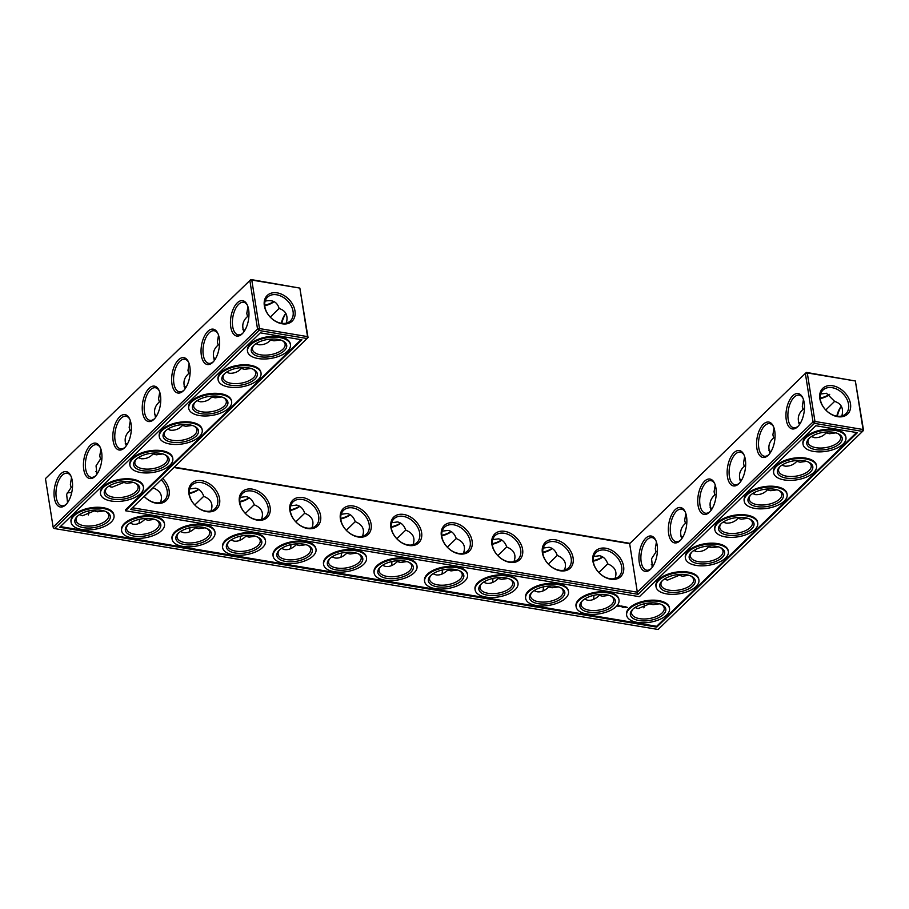 <?xml version="1.0" encoding="UTF-8"?>
<svg xmlns="http://www.w3.org/2000/svg" width="909" height="909" viewBox="0 0 909 909"><rect width="100%" height="100%" fill="white"/><g stroke="black" fill="none" stroke-linecap="round" stroke-linejoin="round"><path stroke-width="1.36" d="M264.689 305.219A17.93 8.692 171 0 0 273.973 301.481M264.735 305.776A16.521 8.011 171 0 0 274.188 301.618M270.268 317.105L279.154 308.469M247.93 306.663L246.782 313.423L247.555 316.514L248.918 315.98M265.133 301.14C272.586 299.493 277.256 301.958 279.165 308.537C285.903 310.662 288.301 315.514 286.346 323.093M308.037 337.5L307.026 338.523L307.537 336.614L308.037 337.5L299.856 288.096L250.873 279.517L45.45 478.611L53.131 527.129L257.542 329.058L259.463 328.569L307.537 336.614L299.856 288.096L251.782 280.063L259.463 328.569L258.951 330.478L54.54 528.561L658.127 629.482L862.527 431.4L814.453 423.367L813.044 421.935L637.334 592.202L638.038 594.316L130.612 509.472L307.026 338.523L258.951 330.478L257.542 329.058L249.861 280.54L45.45 478.611M174.267 467.158L629.971 543.355L806.385 372.406L629.971 543.355M863.55 430.389L862.527 431.4L863.039 429.502L863.55 430.389L855.358 380.985L806.385 372.406L807.283 372.94L805.363 373.429L813.044 421.935L814.964 421.458L807.283 372.94L855.358 380.985L863.039 429.502L814.964 421.458L814.453 423.367L638.038 594.316M441.74 535.287A17.93 8.692 171 0 0 451.091 531.526M492.246 543.741A17.93 8.692 171 0 0 501.586 539.969M391.245 526.845A17.93 8.692 171 0 0 400.585 523.084M593.247 560.626A17.93 8.692 171 0 0 602.587 556.853M710.702 509.051A17.93 8.692 171 0 0 711.872 508.336M681.296 537.537A17.93 8.692 171 0 0 682.466 536.833M542.741 552.183A17.93 8.692 171 0 0 552.093 548.411M239.737 501.518A17.93 8.692 171 0 0 249.089 497.746M290.244 509.96A17.93 8.692 171 0 0 299.584 506.188M189.242 493.076A17.93 8.692 171 0 0 198.582 489.303M340.739 518.403A17.93 8.692 171 0 0 350.09 514.63M651.889 566.034A17.93 8.692 171 0 0 653.06 565.318M798.909 423.571A17.93 8.692 171 0 0 800.079 422.855M820.202 398.108A17.93 8.692 171 0 0 829.474 394.37M740.096 480.554A17.93 8.692 171 0 0 741.267 479.85M769.503 452.068A17.93 8.692 171 0 0 770.673 451.353M184.595 387.666A17.93 8.692 171 0 0 185.766 386.961M214.001 359.18A17.93 8.692 171 0 0 215.16 358.464M243.396 330.683A17.93 8.692 171 0 0 244.566 329.978M96.388 473.146A17.93 8.692 171 0 0 97.558 472.43M155.189 416.163A17.93 8.692 171 0 0 156.359 415.447M125.783 444.66A17.93 8.692 171 0 0 126.953 443.944M271.075 339.091L270.677 339.966L273.961 340.83L280.404 339.966M285.835 313.31A16.521 8.204 -80.5 0 0 281.301 323.263M281.199 323.252A16.476 11.862 -134.1 0 1 266.746 312.207A16.476 11.862 -134.1 0 1 267.485 297.198A16.476 11.862 -134.1 0 1 287.471 300.765A16.476 11.862 -134.1 0 1 290.414 320.854A16.476 11.862 -134.1 0 1 281.199 323.252M243.964 331.705C241.578 325.786 242.783 320.718 247.555 316.514M247.464 305.367A16.521 8.204 -80.5 0 0 243.646 302.277A16.521 8.204 -80.5 0 0 232.829 317.207A16.521 8.204 -80.5 0 0 238.192 334.853A16.521 8.204 -80.5 0 0 242.817 333.171M270.677 339.966L270.507 340.136C267.53 343.409 263.69 344.966 258.974 344.784L255.94 343.682M257.111 342.966L257.667 344.466M242.839 329.194L244.93 330.206M250.873 279.517L251.782 280.063L249.861 280.54L250.873 279.517M173.926 467.487L629.653 543.696L637.334 592.202L132.362 507.767M451.296 531.651A16.521 8.011 -9 0 1 441.785 535.844M501.802 540.094A16.521 8.011 -9 0 1 492.292 544.286M400.801 523.209A16.521 8.011 -9 0 1 391.29 527.39M602.803 556.99A16.521 8.011 -9 0 1 593.293 561.171M712.077 508.461A16.521 8.011 -9 0 1 710.838 509.335M682.682 536.958A16.521 8.011 -9 0 1 681.443 537.821M552.297 548.536A16.521 8.011 -9 0 1 542.787 552.729M249.293 497.871A16.521 8.011 -9 0 1 239.783 502.063M299.8 506.324A16.521 8.011 -9 0 1 290.289 510.506M198.798 489.428A16.521 8.011 -9 0 1 189.288 493.621M350.295 514.767A16.521 8.011 -9 0 1 340.784 518.948M653.276 565.455A16.521 8.011 -9 0 1 652.037 566.318M800.284 422.992A16.521 8.011 -9 0 1 799.056 423.855M829.69 394.495A16.521 8.011 -9 0 1 820.248 398.653M741.483 479.975A16.521 8.011 -9 0 1 740.244 480.838M770.889 451.478A16.521 8.011 -9 0 1 769.65 452.352M184.743 387.961A16.521 8.011 171 0 0 185.97 387.086M214.138 359.464A16.521 8.011 171 0 0 215.376 358.601M243.544 330.978A16.521 8.011 171 0 0 244.782 330.103M96.524 473.43A16.521 8.011 171 0 0 97.763 472.566M155.337 416.447A16.521 8.011 171 0 0 156.575 415.583M125.931 444.944A16.521 8.011 171 0 0 127.169 444.069M254.043 345.113A16.521 8.011 171 0 0 252.486 349.42A16.521 8.011 171 0 0 265.144 355.158A16.521 8.011 171 0 0 282.938 349.204A16.521 8.011 171 0 0 285.108 344.261A16.521 8.011 171 0 0 282.29 340.648M285.937 313.457A17.93 8.908 -80.5 0 0 281.813 323.343M282.108 323.786A17.885 12.874 -134.1 0 1 265.167 298.391A17.885 12.874 -134.1 0 1 291.698 302.833A17.885 12.874 -134.1 0 1 282.108 323.786M242.158 333.853A17.93 8.908 -80.5 0 0 242.305 333.705A17.93 8.908 -80.5 0 0 247.157 304.697A17.93 8.908 -80.5 0 0 235.147 305.447A17.93 8.908 -80.5 0 0 231.136 328.853A17.93 8.908 -80.5 0 0 242.158 333.853M241.669 367.588L241.283 368.463L244.555 369.327L250.998 368.452M224.648 373.61A16.521 8.011 171 0 0 223.08 377.917A16.521 8.011 171 0 0 235.738 383.655A16.521 8.011 171 0 0 253.531 377.701A16.521 8.011 171 0 0 255.713 372.747A16.521 8.011 171 0 0 252.884 369.134M241.283 368.463L241.101 368.622C238.135 371.906 234.283 373.451 229.568 373.281L226.534 372.167M218.535 335.148L217.376 341.909L218.149 345L219.512 344.477M214.569 360.191C212.183 354.271 213.376 349.215 218.149 345M218.058 333.864A16.521 8.204 -80.5 0 0 214.24 330.762A16.521 8.204 -80.5 0 0 203.423 345.704A16.521 8.204 -80.5 0 0 208.786 363.35A16.521 8.204 -80.5 0 0 213.41 361.657M144.133 496.359A17.93 12.908 45.9 0 0 156.189 503.222A17.93 12.908 45.9 0 0 168.892 495.928A17.93 12.908 45.9 0 0 162.666 478.407M206.695 511.665A17.93 12.908 45.9 0 0 216.308 490.655A17.93 12.908 45.9 0 0 189.72 486.201A17.93 12.908 45.9 0 0 206.695 511.665M257.19 520.107A17.93 12.908 45.9 0 0 266.814 499.098A17.93 12.908 45.9 0 0 240.215 494.655A17.93 12.908 45.9 0 0 257.19 520.107M307.697 528.561A17.93 12.908 45.9 0 0 317.309 507.54A17.93 12.908 45.9 0 0 290.721 503.097A17.93 12.908 45.9 0 0 307.697 528.561M358.191 537.003A17.93 12.908 45.9 0 0 367.815 515.982A17.93 12.908 45.9 0 0 341.216 511.54A17.93 12.908 45.9 0 0 358.191 537.003M408.698 545.445A17.93 12.908 45.9 0 0 418.31 524.425A17.93 12.908 45.9 0 0 391.722 519.982A17.93 12.908 45.9 0 0 408.698 545.445M459.193 553.888A17.93 12.908 45.9 0 0 468.817 532.867A17.93 12.908 45.9 0 0 442.217 528.424A17.93 12.908 45.9 0 0 459.193 553.888M509.699 562.33A17.93 12.908 45.9 0 0 519.312 541.321A17.93 12.908 45.9 0 0 492.723 536.867A17.93 12.908 45.9 0 0 509.699 562.33M560.194 570.772A17.93 12.908 45.9 0 0 569.818 549.763A17.93 12.908 45.9 0 0 543.218 545.309A17.93 12.908 45.9 0 0 560.194 570.772M610.7 579.215A17.93 12.908 45.9 0 0 620.313 558.206A17.93 12.908 45.9 0 0 593.725 553.763A17.93 12.908 45.9 0 0 610.7 579.215M709.452 512.21A17.93 8.908 -80.5 0 0 709.599 512.062A17.93 8.908 -80.5 0 0 714.451 483.054A17.93 8.908 -80.5 0 0 702.452 483.804A17.93 8.908 -80.5 0 0 698.43 507.222A17.93 8.908 -80.5 0 0 709.452 512.21M680.057 540.707A17.93 8.908 -80.5 0 0 680.205 540.56A17.93 8.908 -80.5 0 0 685.056 511.551A17.93 8.908 -80.5 0 0 673.046 512.29A17.93 8.908 -80.5 0 0 669.035 535.708A17.93 8.908 -80.5 0 0 680.057 540.707M650.651 569.193A17.93 8.908 -80.5 0 0 650.799 569.045A17.93 8.908 -80.5 0 0 655.65 540.037A17.93 8.908 -80.5 0 0 643.64 540.787A17.93 8.908 -80.5 0 0 639.629 564.205A17.93 8.908 -80.5 0 0 650.651 569.193M797.67 426.741A17.93 8.908 -80.5 0 0 797.818 426.594A17.93 8.908 -80.5 0 0 802.658 397.574A17.93 8.908 -80.5 0 0 790.66 398.324A17.93 8.908 -80.5 0 0 786.637 421.742A17.93 8.908 -80.5 0 0 797.67 426.741M768.264 455.227A17.93 8.908 -80.5 0 0 768.412 455.079A17.93 8.908 -80.5 0 0 773.264 426.071A17.93 8.908 -80.5 0 0 761.253 426.821A17.93 8.908 -80.5 0 0 757.242 450.228A17.93 8.908 -80.5 0 0 768.264 455.227M738.858 483.724A17.93 8.908 -80.5 0 0 739.006 483.577A17.93 8.908 -80.5 0 0 743.857 454.568A17.93 8.908 -80.5 0 0 731.847 455.307A17.93 8.908 -80.5 0 0 727.836 478.725A17.93 8.908 -80.5 0 0 738.858 483.724M837.609 416.674A17.885 12.874 45.9 0 0 847.199 395.71A17.885 12.874 45.9 0 0 820.679 391.279A17.885 12.874 45.9 0 0 837.609 416.674M841.45 406.346A17.93 8.908 -80.5 0 0 837.325 416.22M153.951 419.333A17.93 8.908 -80.5 0 0 154.098 419.185A17.93 8.908 -80.5 0 0 158.95 390.166A17.93 8.908 -80.5 0 0 146.94 390.915A17.93 8.908 -80.5 0 0 142.929 414.334A17.93 8.908 -80.5 0 0 153.951 419.333M124.544 447.819A17.93 8.908 -80.5 0 0 124.692 447.671A17.93 8.908 -80.5 0 0 129.544 418.663A17.93 8.908 -80.5 0 0 117.534 419.413A17.93 8.908 -80.5 0 0 113.523 442.819A17.93 8.908 -80.5 0 0 124.544 447.819M95.15 476.316A17.93 8.908 -80.5 0 0 95.286 476.168A17.93 8.908 -80.5 0 0 100.138 447.148A17.93 8.908 -80.5 0 0 88.139 447.898A17.93 8.908 -80.5 0 0 84.117 471.317A17.93 8.908 -80.5 0 0 95.15 476.316M65.743 504.802A17.93 8.908 -80.5 0 0 65.891 504.654A17.93 8.908 -80.5 0 0 70.743 475.646A17.93 8.908 -80.5 0 0 58.733 476.396A17.93 8.908 -80.5 0 0 54.722 499.802A17.93 8.908 -80.5 0 0 65.743 504.802M212.751 362.339A17.93 8.908 -80.5 0 0 212.899 362.202A17.93 8.908 -80.5 0 0 217.751 333.183A17.93 8.908 -80.5 0 0 205.741 333.933A17.93 8.908 -80.5 0 0 201.73 357.351A17.93 8.908 -80.5 0 0 212.751 362.339M183.357 390.836A17.93 8.908 -80.5 0 0 183.504 390.688A17.93 8.908 -80.5 0 0 188.356 361.68A17.93 8.908 -80.5 0 0 176.346 362.43A17.93 8.908 -80.5 0 0 172.324 385.836A17.93 8.908 -80.5 0 0 183.357 390.836M160.45 502.518C163.006 495.78 160.598 490.917 153.257 487.917L153.155 487.622M144.338 496.519L153.235 487.86M463.454 553.183C466.01 546.445 463.601 541.571 456.261 538.582C454.614 533.867 451.864 531.14 448.012 530.39L442.183 531.174M447.342 547.184L456.25 538.526M513.96 561.637C516.505 554.888 514.108 550.025 506.767 547.025C505.12 542.321 502.37 539.582 498.518 538.844L492.689 539.616M497.837 555.626L506.745 546.968M412.959 544.741C415.504 538.003 413.106 533.129 405.766 530.14C404.119 525.425 401.369 522.698 397.517 521.948L391.688 522.72M396.835 538.742L405.744 530.072M614.961 578.522C617.506 571.772 615.109 566.909 607.769 563.91C606.121 559.205 603.371 556.478 599.52 555.729L593.691 556.501M598.838 572.522L607.746 563.853M712.224 508.563L710.134 507.552M686.818 522.834L685.454 523.368C680.671 527.561 679.477 532.629 681.864 538.56M685.829 513.505L684.682 520.278L685.454 523.368M682.818 537.049L680.727 536.037M657.412 551.32L656.048 551.854L651.56 558.728L652.457 567.046M656.423 542.003L655.275 548.763L656.048 551.854M564.455 570.079C567.011 563.33 564.603 558.467 557.262 555.467C555.615 550.763 552.865 548.025 549.013 547.286L543.184 548.059M548.343 564.069L557.251 555.41M261.451 519.414C264.008 512.665 261.599 507.801 254.259 504.802C252.611 500.098 249.861 497.371 246.009 496.621L240.181 497.393M245.339 513.415L254.236 504.745M311.957 527.856C314.503 521.107 312.105 516.244 304.765 513.255C303.117 508.54 300.368 505.813 296.516 505.063L290.687 505.836M295.834 521.857L304.742 513.187M210.956 510.972C213.501 504.222 211.104 499.359 203.764 496.359C202.116 491.655 199.366 488.917 195.515 488.178L189.686 488.951M194.833 504.961L203.741 496.303M362.452 536.299C365.009 529.561 362.6 524.686 355.26 521.698C353.612 516.982 350.863 514.255 347.011 513.505L341.182 514.278M346.34 530.299L355.249 521.63M653.423 565.546L651.333 564.534M800.431 423.083L798.341 422.071M775.025 437.354L773.661 437.888C768.878 442.092 767.685 447.16 770.071 453.08M774.036 428.037L772.889 434.797L773.661 437.888M841.848 415.97C843.802 408.414 841.416 403.562 834.678 401.414L826.44 393.256L820.645 394.029M825.781 409.982L834.655 401.358M804.431 408.868L803.056 409.391C798.284 413.595 797.091 418.663 799.477 424.583M803.442 399.54L802.283 406.3L803.056 409.391M741.63 480.066L739.54 479.054M716.224 494.337L714.849 494.871C710.077 499.075 708.884 504.143 711.27 510.063M715.235 485.02L714.076 491.78L714.849 494.871M771.037 451.58L768.946 450.569M745.619 465.851L744.255 466.385C739.483 470.578 738.29 475.646 740.676 481.565M744.641 456.523L743.482 463.295L744.255 466.385M159.723 392.131L158.575 398.892L159.348 401.983L160.711 401.46M184.027 386.177L186.118 387.189M189.129 363.645L187.97 370.406L188.742 373.497L190.117 372.963M213.433 357.68L215.524 358.691M71.516 477.611L70.368 484.372L71.141 487.463L72.504 486.929M95.82 471.646L97.911 472.657M130.328 420.628L129.169 427.389L129.942 430.48L131.305 429.946M154.632 414.663L156.723 415.674M100.922 449.114L99.763 455.875L100.535 458.965L101.91 458.443M125.226 443.16L127.317 444.171M284.347 350.624A17.93 8.692 171 0 0 282.983 340.966A17.93 8.692 171 0 0 253.497 345.636A17.93 8.692 171 0 0 260.179 356.748A17.93 8.692 171 0 0 284.347 350.624M227.704 371.463L228.273 372.963M254.94 379.121A17.93 8.692 171 0 0 253.577 369.463A17.93 8.692 171 0 0 224.091 374.133A17.93 8.692 171 0 0 230.772 385.234A17.93 8.692 171 0 0 254.94 379.121M144.156 496.337A16.521 11.897 45.9 0 0 155.291 502.688A16.521 11.897 45.9 0 0 164.529 500.28A16.521 11.897 45.9 0 0 161.234 479.793M205.798 511.131A16.521 11.897 45.9 0 0 215.024 508.722A16.521 11.897 45.9 0 0 212.07 488.587A16.521 11.897 45.9 0 0 192.038 484.997A16.521 11.897 45.9 0 0 191.288 500.052A16.521 11.897 45.9 0 0 205.798 511.131M256.293 519.573A16.521 11.897 45.9 0 0 265.53 517.164A16.521 11.897 45.9 0 0 262.576 497.03A16.521 11.897 45.9 0 0 242.544 493.439A16.521 11.897 45.9 0 0 241.794 508.495A16.521 11.897 45.9 0 0 256.293 519.573M306.799 528.015A16.521 11.897 45.9 0 0 316.025 525.607A16.521 11.897 45.9 0 0 313.071 505.472A16.521 11.897 45.9 0 0 293.039 501.882A16.521 11.897 45.9 0 0 292.289 516.937A16.521 11.897 45.9 0 0 306.799 528.015M357.294 536.458A16.521 11.897 45.9 0 0 366.532 534.049A16.521 11.897 45.9 0 0 363.577 513.915A16.521 11.897 45.9 0 0 343.545 510.324A16.521 11.897 45.9 0 0 342.795 525.379A16.521 11.897 45.9 0 0 357.294 536.458M407.8 544.9A16.521 11.897 45.9 0 0 417.026 542.503A16.521 11.897 45.9 0 0 414.072 522.357A16.521 11.897 45.9 0 0 394.04 518.778A16.521 11.897 45.9 0 0 393.29 533.822A16.521 11.897 45.9 0 0 407.8 544.9M458.295 553.342A16.521 11.897 45.9 0 0 467.533 550.945A16.521 11.897 45.9 0 0 464.579 530.799A16.521 11.897 45.9 0 0 444.546 527.22A16.521 11.897 45.9 0 0 443.797 542.275A16.521 11.897 45.9 0 0 458.295 553.342M508.801 561.796A16.521 11.897 45.9 0 0 518.039 559.387A16.521 11.897 45.9 0 0 515.073 539.253A16.521 11.897 45.9 0 0 495.041 535.662A16.521 11.897 45.9 0 0 494.291 550.718A16.521 11.897 45.9 0 0 508.801 561.796M559.296 570.238A16.521 11.897 45.9 0 0 568.534 567.83A16.521 11.897 45.9 0 0 565.58 547.695A16.521 11.897 45.9 0 0 545.548 544.105A16.521 11.897 45.9 0 0 544.798 559.16A16.521 11.897 45.9 0 0 559.296 570.238M609.803 578.681A16.521 11.897 45.9 0 0 619.04 576.272A16.521 11.897 45.9 0 0 616.075 556.138A16.521 11.897 45.9 0 0 596.043 552.547A16.521 11.897 45.9 0 0 595.293 567.602A16.521 11.897 45.9 0 0 609.803 578.681M714.758 483.736A16.521 8.204 -80.5 0 0 710.94 480.634A16.521 8.204 -80.5 0 0 700.123 495.575A16.521 8.204 -80.5 0 0 705.486 513.21A16.521 8.204 -80.5 0 0 710.111 511.528M685.363 512.221A16.521 8.204 -80.5 0 0 681.534 509.12A16.521 8.204 -80.5 0 0 670.717 524.061A16.521 8.204 -80.5 0 0 676.091 541.707A16.521 8.204 -80.5 0 0 680.716 540.014M655.957 540.719A16.521 8.204 -80.5 0 0 652.139 537.617A16.521 8.204 -80.5 0 0 641.322 552.558A16.521 8.204 -80.5 0 0 646.685 570.193A16.521 8.204 -80.5 0 0 651.31 568.511M802.965 398.256A16.521 8.204 -80.5 0 0 799.147 395.154A16.521 8.204 -80.5 0 0 788.33 410.095A16.521 8.204 -80.5 0 0 793.705 427.741A16.521 8.204 -80.5 0 0 798.318 426.048M773.57 426.753A16.521 8.204 -80.5 0 0 769.741 423.651A16.521 8.204 -80.5 0 0 758.935 438.581A16.521 8.204 -80.5 0 0 764.299 456.227A16.521 8.204 -80.5 0 0 768.923 454.545M744.164 455.239A16.521 8.204 -80.5 0 0 740.346 452.137A16.521 8.204 -80.5 0 0 729.529 467.078A16.521 8.204 -80.5 0 0 734.892 484.724A16.521 8.204 -80.5 0 0 739.517 483.031M836.712 416.129A16.476 11.862 45.9 0 0 845.915 413.731A16.476 11.862 45.9 0 0 842.973 393.654A16.476 11.862 45.9 0 0 822.997 390.075A16.476 11.862 45.9 0 0 822.247 405.084A16.476 11.862 45.9 0 0 836.712 416.129M841.348 406.187A16.521 8.204 -80.5 0 0 836.803 416.152M53.642 528.015L54.54 528.561L53.642 528.015M67.152 493.03A16.476 11.862 -134.1 0 1 71.675 492.78M88.798 510.892A16.476 11.862 -134.1 0 1 88.355 514.971M138.895 523.448A16.521 11.897 45.9 0 0 139.338 519.323M189.402 531.89A16.521 11.897 45.9 0 0 189.845 527.765M239.896 540.332A16.521 11.897 45.9 0 0 240.34 536.219M290.403 548.786A16.521 11.897 45.9 0 0 290.846 544.661M340.898 557.228A16.521 11.897 45.9 0 0 341.341 553.104M391.404 565.671A16.521 11.897 45.9 0 0 391.847 561.546M441.899 574.113A16.521 11.897 45.9 0 0 442.342 569.988M492.405 582.555A16.521 11.897 45.9 0 0 492.848 578.431M542.9 590.998A16.521 11.897 45.9 0 0 543.343 586.873M593.407 599.451A16.521 11.897 45.9 0 0 593.85 595.327M643.867 607.86A16.476 11.862 45.9 0 0 644.311 603.781M159.257 390.847A16.521 8.204 -80.5 0 0 155.428 387.745A16.521 8.204 -80.5 0 0 144.622 402.687A16.521 8.204 -80.5 0 0 149.985 420.333A16.521 8.204 -80.5 0 0 154.61 418.64M129.851 419.344A16.521 8.204 -80.5 0 0 126.033 416.242A16.521 8.204 -80.5 0 0 115.216 431.173A16.521 8.204 -80.5 0 0 120.579 448.819A16.521 8.204 -80.5 0 0 125.203 447.137M100.445 447.83A16.521 8.204 -80.5 0 0 96.627 444.728A16.521 8.204 -80.5 0 0 85.81 459.67A16.521 8.204 -80.5 0 0 91.184 477.316A16.521 8.204 -80.5 0 0 95.797 475.623M71.05 476.327A16.521 8.204 -80.5 0 0 67.221 473.225A16.521 8.204 -80.5 0 0 56.403 488.156A16.521 8.204 -80.5 0 0 61.778 505.802A16.521 8.204 -80.5 0 0 66.402 504.12M188.652 362.35A16.521 8.204 -80.5 0 0 184.834 359.26A16.521 8.204 -80.5 0 0 174.017 374.19A16.521 8.204 -80.5 0 0 179.391 391.836A16.521 8.204 -80.5 0 0 184.004 390.154M145.213 518.482L144.815 519.38L148.042 520.232L154.485 519.357M129.987 523.095L133.066 524.22C136.907 524.766 140.759 523.209 144.645 519.55L144.815 519.38M94.661 510.051L94.263 510.915L97.547 511.79L103.978 510.915M110.091 485.429L110.659 486.929M448.217 569.148L447.819 570.045L451.046 570.897L457.488 570.023M433.002 573.761L436.07 574.886C439.911 575.431 443.762 573.874 447.648 570.216L447.819 570.045M397.71 560.705L397.313 561.603L400.551 562.455L406.982 561.58M498.711 577.59L498.314 578.488L501.552 579.34L507.983 578.465M483.497 582.203L486.565 583.328C490.406 583.873 494.269 582.317 498.143 578.658L498.314 578.488M382.496 565.318L385.564 566.443C389.404 566.989 393.267 565.432 397.142 561.773L397.313 561.603M347.215 552.263L346.818 553.161L350.045 554.001L356.487 553.126M599.713 594.486L599.315 595.372L602.553 596.224L608.985 595.35M584.498 599.088L587.566 600.224C591.407 600.769 595.27 599.201 599.145 595.543L599.315 595.372M549.218 586.044L548.82 586.93L552.047 587.782L558.49 586.907M723.234 522.039L726.28 523.152C731.006 523.311 734.858 521.766 737.813 518.494L738.369 517.46M724.973 522.823L724.405 521.334M693.84 550.536L696.873 551.638C701.612 551.808 705.452 550.252 708.406 546.991L708.975 545.945M708.577 546.82L711.861 547.684L718.292 546.809M695.567 551.32L694.999 549.82M664.434 579.022L667.467 580.135L679.171 575.306L682.454 576.181L688.897 575.306M679.171 575.306L679.568 574.443M666.161 579.806L665.604 578.317M534.003 590.645L537.071 591.77C540.912 592.316 544.764 590.759 548.65 587.1L548.82 586.93M246.214 535.378L245.816 536.265L249.043 537.117L255.486 536.242M230.988 539.98L234.067 541.116C237.908 541.662 241.76 540.094 245.646 536.435L245.816 536.265M195.708 526.936L195.31 527.822L198.548 528.674L204.98 527.799M296.709 543.821L296.311 544.707L299.55 545.559L305.981 544.684M281.495 548.422L284.562 549.559C288.403 550.104 292.266 548.536 296.141 544.877L296.311 544.707M180.493 531.538L183.561 532.663C187.402 533.208 191.265 531.651 195.14 527.993L195.31 527.822M331.99 556.876L335.069 558.001C338.909 558.546 342.761 556.99 346.647 553.32L346.818 553.161M635.027 607.519L638.061 608.621L649.776 603.803L653.048 604.667L659.491 603.792M649.776 603.803L650.162 602.928M811.442 436.57L814.487 437.672C819.214 437.831 823.065 436.286 826.02 433.014L826.576 431.98M813.18 437.354L812.612 435.854M782.047 465.056L785.081 466.169C789.819 466.328 793.659 464.772 796.614 461.511L797.182 460.477M796.784 461.34L800.068 462.215L806.51 461.34M783.774 465.84L783.217 464.34M826.19 432.854L829.462 433.718L835.905 432.843M752.641 493.553L755.674 494.655C760.413 494.814 764.253 493.269 767.207 490.008L767.775 488.962M754.368 494.337L753.811 492.837M737.983 518.323L741.255 519.198L747.698 518.323M767.378 489.837L770.662 490.701L777.104 489.826M182.868 424.571L182.47 425.446L185.754 426.31L192.197 425.435M198.298 399.949L198.866 401.448M212.274 396.074L211.706 397.119C208.729 400.392 204.889 401.948 200.173 401.767L197.128 400.664M185.163 388.688C182.777 382.769 183.97 377.701 188.742 373.497M155.757 417.174C153.371 411.254 154.564 406.198 159.348 401.983M182.47 425.446L182.3 425.605C179.323 428.889 175.482 430.434 170.767 430.264L167.733 429.15M168.904 428.446L169.46 429.946M211.877 396.949L215.149 397.824L221.591 396.949M124.056 481.554L123.499 482.588L111.966 487.247L108.921 486.145M96.956 474.157L96.047 465.851L100.535 458.965M67.55 502.654L66.641 494.348L71.141 487.463M94.263 510.915L82.56 515.744L79.526 514.63M153.462 453.057L153.064 453.932L156.348 454.807L162.791 453.932M126.362 445.671C123.976 439.751 125.169 434.684 129.942 430.48M153.064 453.932L152.894 454.102C149.928 457.375 146.076 458.931 141.361 458.761L138.327 457.647M139.497 456.932L140.054 458.431M123.669 482.429L126.942 483.293L133.384 482.418M287.574 351.169A21.714 10.522 171 0 0 290.437 344.67A21.714 10.522 171 0 0 267.348 337.671A21.714 10.522 171 0 0 247.543 351.453A21.714 10.522 171 0 0 264.189 358.998A21.714 10.522 171 0 0 287.574 351.169M195.242 402.096A16.521 8.011 171 0 0 193.674 406.403A16.521 8.011 171 0 0 206.332 412.141A16.521 8.011 171 0 0 224.137 406.187A16.521 8.011 171 0 0 226.307 401.244A16.521 8.011 171 0 0 223.489 397.631M258.167 379.667A21.714 10.522 171 0 0 261.031 373.156A21.714 10.522 171 0 0 237.942 366.157A21.714 10.522 171 0 0 218.149 379.951A21.714 10.522 171 0 0 234.783 387.484A21.714 10.522 171 0 0 258.167 379.667M59.653 527.277L260.304 332.842L301.913 339.807L125.499 510.756L639.391 596.679L815.805 425.73L857.414 432.684L656.775 627.119L59.653 527.277M156.371 520.039A16.521 8.011 -9 0 1 159.2 523.652A16.521 8.011 -9 0 1 144.133 534.14A16.521 8.011 -9 0 1 126.567 528.822A16.521 8.011 -9 0 1 128.135 524.516M206.877 528.481A16.521 8.011 -9 0 1 209.695 532.095A16.521 8.011 -9 0 1 194.628 542.582A16.521 8.011 -9 0 1 177.062 537.264A16.521 8.011 -9 0 1 178.63 532.958M77.629 516.062A16.521 8.011 171 0 0 76.061 520.368A16.521 8.011 171 0 0 88.73 526.106A16.521 8.011 171 0 0 106.523 520.153A16.521 8.011 171 0 0 108.694 515.21A16.521 8.011 171 0 0 105.876 511.597M459.375 570.704A16.521 8.011 -9 0 1 462.204 574.318A16.521 8.011 -9 0 1 447.137 584.805A16.521 8.011 -9 0 1 429.571 579.487A16.521 8.011 -9 0 1 431.139 575.17M509.881 579.147A16.521 8.011 -9 0 1 512.699 582.76A16.521 8.011 -9 0 1 497.643 593.247A16.521 8.011 -9 0 1 480.066 587.93A16.521 8.011 -9 0 1 481.634 583.623M408.88 562.262A16.521 8.011 -9 0 1 411.697 565.875A16.521 8.011 -9 0 1 396.642 576.363A16.521 8.011 -9 0 1 379.064 571.034A16.521 8.011 -9 0 1 380.632 566.727M560.376 587.589A16.521 8.011 -9 0 1 563.205 591.202A16.521 8.011 -9 0 1 548.138 601.701A16.521 8.011 -9 0 1 530.572 596.372A16.521 8.011 -9 0 1 532.14 592.066M358.373 553.808A16.521 8.011 -9 0 1 361.203 557.422A16.521 8.011 -9 0 1 346.136 567.92A16.521 8.011 -9 0 1 328.569 562.591A16.521 8.011 -9 0 1 330.137 558.285M610.882 596.031A16.521 8.011 -9 0 1 613.7 599.645A16.521 8.011 -9 0 1 598.645 610.144A16.521 8.011 -9 0 1 581.067 604.815A16.521 8.011 -9 0 1 582.635 600.508M661.377 604.474A16.521 8.011 -9 0 1 664.206 608.087A16.521 8.011 -9 0 1 649.14 618.586A16.521 8.011 -9 0 1 631.573 613.257A16.521 8.011 -9 0 1 633.141 608.95M749.584 519.005A16.521 8.011 -9 0 1 752.413 522.618A16.521 8.011 -9 0 1 737.347 533.106A16.521 8.011 -9 0 1 719.78 527.788A16.521 8.011 -9 0 1 721.348 523.47M720.189 547.491A16.521 8.011 -9 0 1 723.007 551.104A16.521 8.011 -9 0 1 707.941 561.603A16.521 8.011 -9 0 1 690.374 556.274A16.521 8.011 -9 0 1 691.942 551.968M690.783 575.988A16.521 8.011 -9 0 1 693.601 579.601A16.521 8.011 -9 0 1 678.546 590.089A16.521 8.011 -9 0 1 660.979 584.771A16.521 8.011 -9 0 1 662.536 580.453M257.372 536.924A16.521 8.011 -9 0 1 260.201 540.537A16.521 8.011 -9 0 1 245.135 551.036A16.521 8.011 -9 0 1 227.568 545.707A16.521 8.011 -9 0 1 229.136 541.4M307.878 545.366A16.521 8.011 -9 0 1 310.696 548.979A16.521 8.011 -9 0 1 295.641 559.478A16.521 8.011 -9 0 1 278.063 554.149A16.521 8.011 -9 0 1 279.631 549.843M837.803 433.525A16.521 8.011 -9 0 1 840.62 437.138A16.521 8.011 -9 0 1 825.554 447.637A16.521 8.011 -9 0 1 807.987 442.308A16.521 8.011 -9 0 1 809.555 438.002M808.396 462.022A16.521 8.011 -9 0 1 811.214 465.635A16.521 8.011 -9 0 1 796.159 476.123A16.521 8.011 -9 0 1 778.581 470.794A16.521 8.011 -9 0 1 780.149 466.487M778.99 490.508A16.521 8.011 -9 0 1 781.808 494.121A16.521 8.011 -9 0 1 766.753 504.62A16.521 8.011 -9 0 1 749.186 499.291A16.521 8.011 -9 0 1 750.754 494.985M165.836 430.593A16.521 8.011 171 0 0 164.279 434.9A16.521 8.011 171 0 0 176.937 440.638A16.521 8.011 171 0 0 194.731 434.684A16.521 8.011 171 0 0 196.901 429.73A16.521 8.011 171 0 0 194.083 426.116M136.441 459.079A16.521 8.011 171 0 0 134.873 463.385A16.521 8.011 171 0 0 147.531 469.124A16.521 8.011 171 0 0 165.324 463.17A16.521 8.011 171 0 0 167.495 458.227A16.521 8.011 171 0 0 164.677 454.614M107.035 487.576A16.521 8.011 171 0 0 105.467 491.883A16.521 8.011 171 0 0 118.125 497.621A16.521 8.011 171 0 0 135.918 491.667A16.521 8.011 171 0 0 138.1 486.713A16.521 8.011 171 0 0 135.282 483.099M247.543 351.453L247.418 350.647A21.714 10.522 -9 0 1 267.212 336.853A21.714 10.522 -9 0 1 290.301 343.852L290.437 344.67M225.534 407.618A17.93 8.692 171 0 0 224.171 397.949A17.93 8.692 171 0 0 194.685 402.619A17.93 8.692 171 0 0 201.378 413.731A17.93 8.692 171 0 0 225.534 407.618M218.149 379.951L218.012 379.133A21.714 10.522 -9 0 1 237.817 365.338A21.714 10.522 -9 0 1 260.906 372.338L261.031 373.156M656.775 627.119L656.639 626.301L60.358 526.595M856.585 432.548L656.639 626.301M125.499 510.756L125.362 509.938L301.084 339.659M152.008 518.8A17.93 8.692 -9 0 1 157.064 520.357A17.93 8.692 -9 0 1 155.769 532.072A17.93 8.692 -9 0 1 132.43 535.765A17.93 8.692 -9 0 1 127.578 525.027A17.93 8.692 -9 0 1 152.008 518.8M202.514 527.243A17.93 8.692 -9 0 1 207.559 528.811A17.93 8.692 -9 0 1 206.275 540.514A17.93 8.692 -9 0 1 182.925 544.207A17.93 8.692 -9 0 1 178.073 533.481A17.93 8.692 -9 0 1 202.514 527.243M107.921 521.584A17.93 8.692 171 0 0 106.558 511.915A17.93 8.692 171 0 0 77.072 516.585A17.93 8.692 171 0 0 83.764 527.697A17.93 8.692 171 0 0 107.921 521.584M455.011 569.454A17.93 8.692 -9 0 1 460.068 571.022A17.93 8.692 -9 0 1 458.772 582.737A17.93 8.692 -9 0 1 435.434 586.43A17.93 8.692 -9 0 1 430.582 575.692A17.93 8.692 -9 0 1 455.011 569.454M505.518 577.908A17.93 8.692 -9 0 1 510.563 579.465A17.93 8.692 -9 0 1 509.279 591.18A17.93 8.692 -9 0 1 485.929 594.872A17.93 8.692 -9 0 1 481.077 584.135A17.93 8.692 -9 0 1 505.518 577.908M404.516 561.012A17.93 8.692 -9 0 1 409.561 562.58A17.93 8.692 -9 0 1 408.277 574.283A17.93 8.692 -9 0 1 384.927 577.988A17.93 8.692 -9 0 1 380.076 567.25A17.93 8.692 -9 0 1 404.516 561.012M556.013 586.35A17.93 8.692 -9 0 1 561.069 587.918A17.93 8.692 -9 0 1 559.774 599.622A17.93 8.692 -9 0 1 536.435 603.315A17.93 8.692 -9 0 1 531.583 592.588A17.93 8.692 -9 0 1 556.013 586.35M354.01 552.57A17.93 8.692 -9 0 1 359.066 554.138A17.93 8.692 -9 0 1 357.771 565.841A17.93 8.692 -9 0 1 334.432 569.545A17.93 8.692 -9 0 1 329.581 558.808A17.93 8.692 -9 0 1 354.01 552.57M606.519 594.793A17.93 8.692 -9 0 1 611.564 596.361A17.93 8.692 -9 0 1 610.28 608.064A17.93 8.692 -9 0 1 586.93 611.757A17.93 8.692 -9 0 1 582.09 601.031A17.93 8.692 -9 0 1 606.519 594.793M657.014 603.235A17.93 8.692 -9 0 1 662.07 604.803A17.93 8.692 -9 0 1 660.775 616.507A17.93 8.692 -9 0 1 637.436 620.211A17.93 8.692 -9 0 1 632.584 609.473A17.93 8.692 -9 0 1 657.014 603.235M745.232 517.755A17.93 8.692 -9 0 1 750.277 519.323A17.93 8.692 -9 0 1 748.982 531.038A17.93 8.692 -9 0 1 725.643 534.731A17.93 8.692 -9 0 1 720.792 523.993A17.93 8.692 -9 0 1 745.232 517.755M715.826 546.252A17.93 8.692 -9 0 1 720.871 547.82A17.93 8.692 -9 0 1 719.576 559.524A17.93 8.692 -9 0 1 696.237 563.216A17.93 8.692 -9 0 1 691.385 552.49A17.93 8.692 -9 0 1 715.826 546.252M686.42 574.749A17.93 8.692 -9 0 1 691.476 576.306A17.93 8.692 -9 0 1 690.181 588.021A17.93 8.692 -9 0 1 666.831 591.714A17.93 8.692 -9 0 1 661.991 580.976A17.93 8.692 -9 0 1 686.42 574.749M253.009 535.685A17.93 8.692 -9 0 1 258.065 537.253A17.93 8.692 -9 0 1 256.77 548.956A17.93 8.692 -9 0 1 233.431 552.649A17.93 8.692 -9 0 1 228.579 541.923A17.93 8.692 -9 0 1 253.009 535.685M303.515 544.127A17.93 8.692 -9 0 1 308.56 545.695A17.93 8.692 -9 0 1 307.276 557.399A17.93 8.692 -9 0 1 283.926 561.092A17.93 8.692 -9 0 1 279.074 550.365A17.93 8.692 -9 0 1 303.515 544.127M833.439 432.286A17.93 8.692 -9 0 1 838.484 433.854A17.93 8.692 -9 0 1 837.189 445.558A17.93 8.692 -9 0 1 813.85 449.251A17.93 8.692 -9 0 1 808.999 438.524A17.93 8.692 -9 0 1 833.439 432.286M804.033 460.772A17.93 8.692 -9 0 1 809.078 462.34A17.93 8.692 -9 0 1 807.794 474.043A17.93 8.692 -9 0 1 784.444 477.748A17.93 8.692 -9 0 1 779.604 467.01A17.93 8.692 -9 0 1 804.033 460.772M774.627 489.269A17.93 8.692 -9 0 1 779.683 490.837A17.93 8.692 -9 0 1 778.388 502.541A17.93 8.692 -9 0 1 755.038 506.233A17.93 8.692 -9 0 1 750.198 495.507A17.93 8.692 -9 0 1 774.627 489.269M196.139 436.104A17.93 8.692 171 0 0 194.776 426.446A17.93 8.692 171 0 0 165.29 431.116A17.93 8.692 171 0 0 171.971 442.217A17.93 8.692 171 0 0 196.139 436.104M166.733 464.601A17.93 8.692 171 0 0 165.37 454.932A17.93 8.692 171 0 0 135.884 459.602A17.93 8.692 171 0 0 142.565 470.714A17.93 8.692 171 0 0 166.733 464.601M137.327 493.087A17.93 8.692 171 0 0 135.964 483.429A17.93 8.692 171 0 0 106.478 488.099A17.93 8.692 171 0 0 113.159 499.2A17.93 8.692 171 0 0 137.327 493.087M803.056 444.342L802.931 443.524A21.714 10.522 -9 0 1 812.941 432.502A21.714 10.522 -9 0 1 835.189 429.65A21.714 10.522 -9 0 1 845.813 436.74L845.938 437.547A21.714 10.522 -9 0 1 826.145 451.341A21.714 10.522 -9 0 1 803.056 444.342A21.714 10.522 -9 0 1 813.078 433.32A21.714 10.522 -9 0 1 835.314 430.457A21.714 10.522 -9 0 1 845.938 437.547M773.65 472.839L773.525 472.021A21.714 10.522 -9 0 1 783.547 460.999A21.714 10.522 -9 0 1 805.783 458.136A21.714 10.522 -9 0 1 816.407 465.226L816.532 466.044A21.714 10.522 -9 0 1 796.739 479.838A21.714 10.522 -9 0 1 773.65 472.839A21.714 10.522 -9 0 1 783.672 461.817A21.714 10.522 -9 0 1 805.919 458.954A21.714 10.522 -9 0 1 816.532 466.044M744.255 501.325L744.119 500.507A21.714 10.522 -9 0 1 754.14 489.485A21.714 10.522 -9 0 1 776.388 486.633A21.714 10.522 -9 0 1 787.001 493.723L787.137 494.53A21.714 10.522 -9 0 1 767.344 508.324A21.714 10.522 -9 0 1 744.255 501.325A21.714 10.522 -9 0 1 754.265 490.303A21.714 10.522 -9 0 1 776.513 487.44A21.714 10.522 -9 0 1 787.137 494.53M714.849 529.822L714.724 529.004A21.714 10.522 -9 0 1 724.734 517.982A21.714 10.522 -9 0 1 746.982 515.119A21.714 10.522 -9 0 1 757.606 522.209L757.731 523.027A21.714 10.522 -9 0 1 737.938 536.821A21.714 10.522 -9 0 1 714.849 529.822A21.714 10.522 -9 0 1 724.859 518.8A21.714 10.522 -9 0 1 747.107 515.937A21.714 10.522 -9 0 1 757.731 523.027M685.443 558.308L685.318 557.49A21.714 10.522 -9 0 1 695.328 546.468A21.714 10.522 -9 0 1 717.576 543.616A21.714 10.522 -9 0 1 728.2 550.706L728.325 551.513A21.714 10.522 -9 0 1 708.531 565.307A21.714 10.522 -9 0 1 685.443 558.308A21.714 10.522 -9 0 1 695.465 547.286A21.714 10.522 -9 0 1 717.712 544.434A21.714 10.522 -9 0 1 728.325 551.513M656.037 586.805L655.912 585.987A21.714 10.522 -9 0 1 665.933 574.965A21.714 10.522 -9 0 1 688.17 572.102A21.714 10.522 -9 0 1 698.794 579.192L698.93 580.01A21.714 10.522 -9 0 1 679.125 593.804A21.714 10.522 -9 0 1 656.037 586.805A21.714 10.522 -9 0 1 666.058 575.783A21.714 10.522 -9 0 1 688.306 572.92A21.714 10.522 -9 0 1 698.93 580.01M626.642 615.291L626.506 614.473A21.714 10.522 -9 0 1 636.527 603.462A21.714 10.522 -9 0 1 658.775 600.599A21.714 10.522 -9 0 1 669.388 607.689L669.524 608.496A21.714 10.522 -9 0 1 649.73 622.29A21.714 10.522 -9 0 1 626.642 615.291A21.714 10.522 -9 0 1 636.652 604.269A21.714 10.522 -9 0 1 658.9 601.417A21.714 10.522 -9 0 1 669.524 608.496M627.426 607.382L626.653 607.587L627.426 607.382M626.017 606.78L625.369 607.405L626.017 606.78M625.528 606.746L624.983 607.348L625.528 606.746M624.699 606.564L624.063 607.189L624.699 606.564M623.494 606.814L624.358 606.542L622.801 606.985L623.483 606.383M622.392 606.223L623.131 606.348L621.847 606.826L622.392 606.223M621.699 606.144L621.165 606.667L621.688 606.064M620.199 606.133L621.165 606.064L620.199 606.133M623.256 607.326L622.62 607.519L623.256 607.292M618.677 605.439L619.824 605.883L618.495 606.519L617.541 605.973L618.938 605.439M576.136 606.848L576.011 606.03A21.714 10.522 -9 0 1 586.021 595.009A21.714 10.522 -9 0 1 608.269 592.157A21.714 10.522 -9 0 1 618.893 599.247L619.018 600.054A21.714 10.522 -9 0 1 599.224 613.848A21.714 10.522 -9 0 1 576.136 606.848A21.714 10.522 -9 0 1 586.157 595.827A21.714 10.522 -9 0 1 608.405 592.963A21.714 10.522 -9 0 1 619.018 600.054M525.641 598.406L525.504 597.588A21.714 10.522 -9 0 1 535.526 586.566A21.714 10.522 -9 0 1 557.774 583.714A21.714 10.522 -9 0 1 568.386 590.793L568.523 591.611A21.714 10.522 -9 0 1 548.729 605.405A21.714 10.522 -9 0 1 525.641 598.406A21.714 10.522 -9 0 1 535.651 587.384A21.714 10.522 -9 0 1 557.899 584.521A21.714 10.522 -9 0 1 568.523 591.611M475.134 589.964L475.009 589.146A21.714 10.522 -9 0 1 485.02 578.124A21.714 10.522 -9 0 1 507.267 575.261A21.714 10.522 -9 0 1 517.891 582.351L518.016 583.169A21.714 10.522 -9 0 1 498.223 596.963A21.714 10.522 -9 0 1 475.134 589.964A21.714 10.522 -9 0 1 485.156 578.942A21.714 10.522 -9 0 1 507.404 576.079A21.714 10.522 -9 0 1 518.016 583.169M424.639 581.521L424.503 580.703A21.714 10.522 -9 0 1 434.525 569.682A21.714 10.522 -9 0 1 456.772 566.818A21.714 10.522 -9 0 1 467.385 573.909L467.521 574.727A21.714 10.522 -9 0 1 447.728 588.521A21.714 10.522 -9 0 1 424.639 581.521A21.714 10.522 -9 0 1 434.65 570.5A21.714 10.522 -9 0 1 456.897 567.636A21.714 10.522 -9 0 1 467.521 574.727M374.133 573.068L374.008 572.261A21.714 10.522 -9 0 1 384.018 561.239A21.714 10.522 -9 0 1 406.266 558.376A21.714 10.522 -9 0 1 416.89 565.466L417.015 566.284A21.714 10.522 -9 0 1 397.222 580.067A21.714 10.522 -9 0 1 374.133 573.068A21.714 10.522 -9 0 1 384.155 562.057A21.714 10.522 -9 0 1 406.403 559.194A21.714 10.522 -9 0 1 417.015 566.284M188.742 408.436L188.618 407.63A21.714 10.522 -9 0 1 208.411 393.836A21.714 10.522 -9 0 1 231.5 400.835L231.625 401.653A21.714 10.522 171 0 0 208.536 394.654A21.714 10.522 171 0 0 188.742 408.436A21.714 10.522 171 0 0 205.377 415.981A21.714 10.522 171 0 0 228.773 408.152A21.714 10.522 171 0 0 231.625 401.653M323.638 564.625L323.502 563.819A21.714 10.522 -9 0 1 333.523 552.797A21.714 10.522 -9 0 1 355.771 549.934A21.714 10.522 -9 0 1 366.384 557.024L366.52 557.842A21.714 10.522 -9 0 1 346.727 571.625A21.714 10.522 -9 0 1 323.638 564.625A21.714 10.522 -9 0 1 333.648 553.604A21.714 10.522 -9 0 1 355.896 550.752A21.714 10.522 -9 0 1 366.52 557.842M273.132 556.183L273.007 555.365A21.714 10.522 -9 0 1 283.017 544.343A21.714 10.522 -9 0 1 305.265 541.491A21.714 10.522 -9 0 1 315.889 548.582L316.014 549.388A21.714 10.522 -9 0 1 296.22 563.182A21.714 10.522 -9 0 1 273.132 556.183A21.714 10.522 -9 0 1 283.154 545.161A21.714 10.522 -9 0 1 305.401 542.309A21.714 10.522 -9 0 1 316.014 549.388M222.637 547.741L222.5 546.923A21.714 10.522 -9 0 1 232.522 535.901A21.714 10.522 -9 0 1 254.77 533.049A21.714 10.522 -9 0 1 265.383 540.139L265.519 540.946A21.714 10.522 -9 0 1 245.725 554.74A21.714 10.522 -9 0 1 222.637 547.741A21.714 10.522 -9 0 1 232.647 536.719A21.714 10.522 -9 0 1 254.895 533.856A21.714 10.522 -9 0 1 265.519 540.946M159.336 436.934L159.211 436.115A21.714 10.522 -9 0 1 179.005 422.333A21.714 10.522 -9 0 1 202.093 429.332L202.218 430.139A21.714 10.522 171 0 0 179.141 423.139A21.714 10.522 171 0 0 159.336 436.934A21.714 10.522 171 0 0 175.982 444.467A21.714 10.522 171 0 0 199.366 436.65A21.714 10.522 171 0 0 202.218 430.139M129.942 465.431L129.805 464.613A21.714 10.522 -9 0 1 149.599 450.819A21.714 10.522 -9 0 1 172.687 457.818L172.824 458.636A21.714 10.522 171 0 0 149.735 451.637A21.714 10.522 171 0 0 129.942 465.431A21.714 10.522 171 0 0 146.576 472.964A21.714 10.522 171 0 0 169.96 465.135A21.714 10.522 171 0 0 172.824 458.636M172.131 539.298L172.006 538.48A21.714 10.522 -9 0 1 182.016 527.459A21.714 10.522 -9 0 1 204.264 524.595A21.714 10.522 -9 0 1 214.888 531.685L215.013 532.504A21.714 10.522 -9 0 1 195.219 546.298A21.714 10.522 -9 0 1 172.131 539.298A21.714 10.522 -9 0 1 182.152 528.277A21.714 10.522 -9 0 1 204.4 525.413A21.714 10.522 -9 0 1 215.013 532.504M100.535 493.917L100.41 493.098A21.714 10.522 -9 0 1 120.204 479.316A21.714 10.522 -9 0 1 143.292 486.315L143.417 487.122A21.714 10.522 171 0 0 120.329 480.122A21.714 10.522 171 0 0 100.535 493.917A21.714 10.522 171 0 0 117.17 501.461A21.714 10.522 171 0 0 140.565 493.632A21.714 10.522 171 0 0 143.417 487.122M121.636 530.856L121.499 530.038A21.714 10.522 -9 0 1 131.521 519.016A21.714 10.522 -9 0 1 153.769 516.153A21.714 10.522 -9 0 1 164.381 523.243L164.518 524.061A21.714 10.522 -9 0 1 144.724 537.855A21.714 10.522 -9 0 1 121.636 530.856A21.714 10.522 -9 0 1 131.646 519.834A21.714 10.522 -9 0 1 153.894 516.971A21.714 10.522 -9 0 1 164.518 524.061M71.129 522.414L71.004 521.596A21.714 10.522 -9 0 1 90.798 507.801A21.714 10.522 -9 0 1 113.886 514.801L114.011 515.619A21.714 10.522 171 0 0 90.923 508.62A21.714 10.522 171 0 0 71.129 522.414A21.714 10.522 171 0 0 87.764 529.947A21.714 10.522 171 0 0 111.159 522.118A21.714 10.522 171 0 0 114.011 515.619M617.813 606.212L618.699 606.417M618.972 605.644L618.131 606.064L619.131 606.087"/></g></svg>
